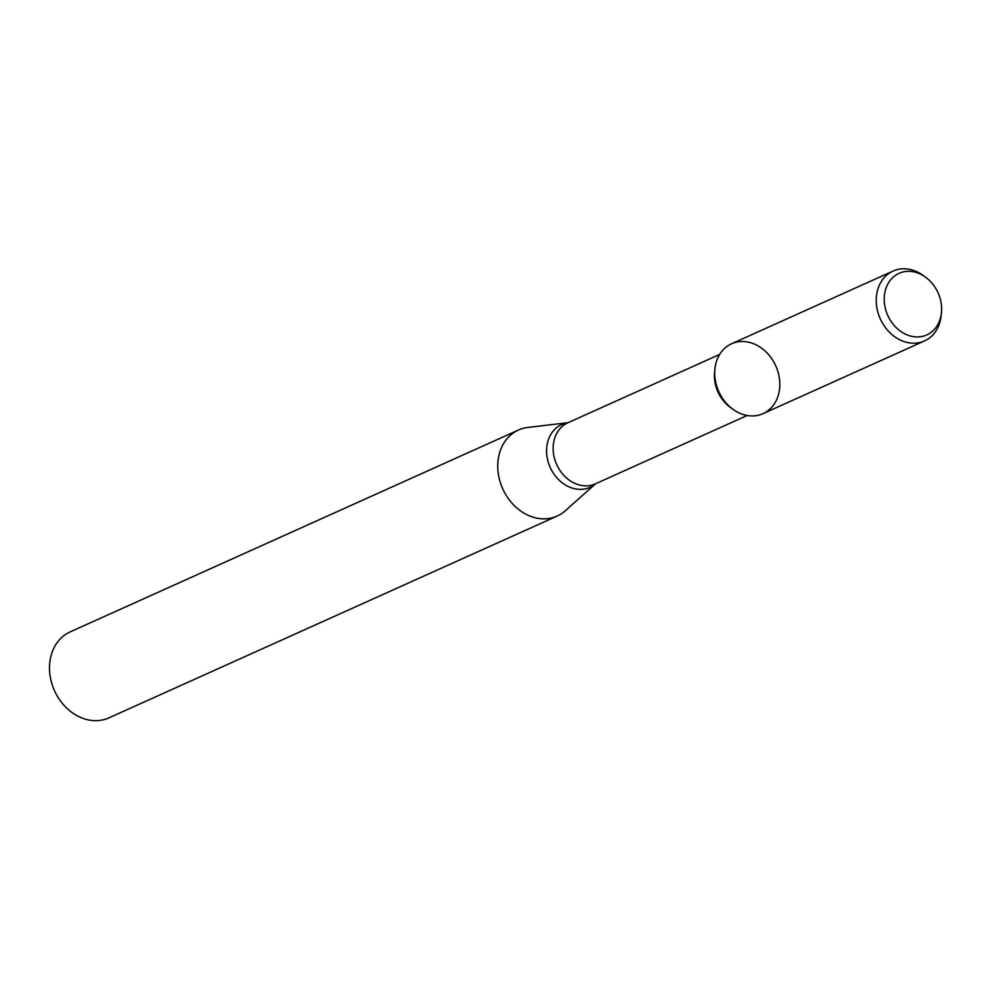 <?xml version="1.0" encoding="UTF-8"?>
<svg xmlns="http://www.w3.org/2000/svg" width="991" height="991" viewBox="0 0 991 991"><rect width="100%" height="100%" fill="white"/><g stroke="black" fill="none" stroke-linecap="round" stroke-linejoin="round"><path stroke-width="1.49" d="M925.396 277.071L922.931 275.3A38.315 31.266 65.8 0 0 893.064 271.063L731.531 343.79A38.315 31.266 65.8 0 0 714.746 371.229A38.315 31.266 65.8 0 0 733.129 409.407A38.315 31.266 65.8 0 0 777.997 396.214A38.315 31.266 65.8 0 0 754.535 344.125A38.315 31.266 65.8 0 0 714.907 368.974A38.315 31.266 65.8 0 0 714.746 371.229A38.315 31.266 65.8 0 0 730.008 406.929A38.315 31.266 65.8 0 0 762.996 413.656L924.516 340.929A38.315 31.266 65.8 0 0 941.14 315.745L941.45 312.722A33.768 27.562 65.8 0 0 925.396 277.071A33.768 27.562 65.8 0 0 884.257 297.523A33.768 27.562 65.8 0 0 910.58 336.048A33.768 27.562 65.8 0 0 941.45 312.722M714.907 368.974L714.585 372.182A33.483 27.327 65.8 0 0 714.437 374.152A33.483 27.327 65.8 0 0 730.503 407.524L733.129 409.407M497.804 463.788A47.159 38.488 65.8 0 0 516.584 507.751A47.159 38.488 65.8 0 0 557.202 516.026A47.159 38.488 65.8 0 0 565.328 510.737L595.603 483.732A34.437 28.107 65.8 0 1 563.359 483.658A34.437 28.107 65.8 0 1 546.611 449.171A34.437 28.107 65.8 0 1 568.091 422.674L527.819 427.443A47.159 38.488 65.8 0 0 518.466 430.02A47.159 38.488 65.8 0 0 497.804 463.788M518.466 430.02L70.212 631.862A47.159 38.488 65.8 0 0 49.55 665.63A47.159 38.488 65.8 0 0 68.329 709.581A47.159 38.488 65.8 0 0 108.948 717.856L557.202 516.026M893.064 271.063A38.315 31.266 65.8 0 0 876.267 298.502A38.315 31.266 65.8 0 0 891.528 334.202A38.315 31.266 65.8 0 0 924.516 340.929M719.664 354.431L567.855 422.785A33.483 27.327 65.8 0 0 553.176 446.768A33.483 27.327 65.8 0 0 566.518 477.972A33.483 27.327 65.8 0 0 595.356 483.843L747.164 415.489"/></g></svg>
